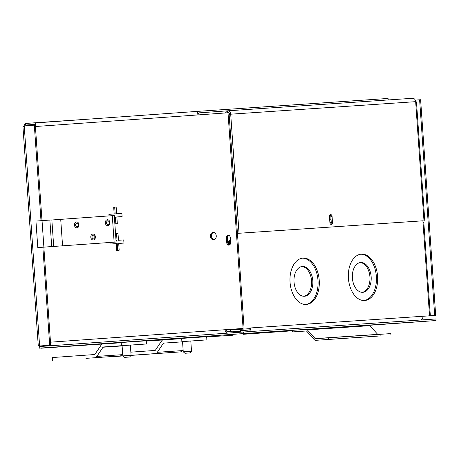 <?xml version="1.0" encoding="UTF-8"?>
<svg xmlns="http://www.w3.org/2000/svg" width="459" height="459" viewBox="0 0 459 459"><rect width="100%" height="100%" fill="white"/><g stroke="black" fill="none" stroke-linecap="round" stroke-linejoin="round"><path stroke-width="0.69" d="M41.224 348.025L39.342 348.157L39.049 345.851M233.143 335.202L206.693 336.958M23.684 126.093L25.52 123.46L25.635 125.043L35.727 124.32L35.613 122.737L25.52 123.46M40.994 220.699L34.316 125.158L24.224 125.875L22.95 126.684L38.24 345.375L39.617 345.983L49.704 345.266L42.853 247.235M40.323 345.937L40.685 346.47M41.235 348.209L121.233 342.753M146.243 341.054L181.678 338.656M88.753 119.139L35.613 122.737M24.224 125.875L39.617 345.983L50.702 345.197L43.852 247.166M34.316 125.158L35.314 125.089L41.993 220.63M49.704 345.266L50.702 345.197M76.515 221.927A2.961 2.301 86.1 0 1 79.017 224.709A2.961 2.301 86.1 0 1 76.928 227.825A2.961 2.301 86.1 0 1 74.427 225.036A2.961 2.301 86.1 0 1 76.515 221.927M77.21 226.838C79.109 225.375 79.017 224.049 76.934 222.862C75.035 224.331 75.127 225.656 77.21 226.838M92.879 234.067A2.961 2.301 86.1 0 1 95.38 236.855A2.961 2.301 86.1 0 1 93.292 239.971A2.961 2.301 86.1 0 1 90.796 237.183A2.961 2.301 86.1 0 1 92.879 234.067M93.579 238.984C95.478 237.515 95.38 236.19 93.297 235.008C91.398 236.471 91.496 237.796 93.579 238.984M107.395 219.723A2.961 2.301 86.1 0 1 109.896 222.506A2.961 2.301 86.1 0 1 107.808 225.621A2.961 2.301 86.1 0 1 105.306 222.833A2.961 2.301 86.1 0 1 107.395 219.723M108.089 224.635C109.988 223.172 109.896 221.846 107.813 220.659C105.914 222.127 106.006 223.453 108.089 224.635M37.799 247.567L116.133 242.036L114.28 215.546L112.283 215.678L114.136 242.174L40.966 247.344L53.703 246.426L51.706 246.563L49.859 220.068L42.033 220.624L35.945 221.072L37.799 247.567L51.706 246.563M116.133 242.036L114.136 242.174M53.703 246.426L51.85 219.936L49.859 220.068M51.856 219.987L112.283 215.678M228.68 235.255A2.49 1.934 -93.9 0 0 227.412 237.756L227.762 242.725A2.49 1.934 -93.9 0 0 229.357 245.02M226.763 242.794A2.49 1.934 -93.9 0 0 228.863 245.14A2.49 1.934 -93.9 0 0 228.869 245.135A2.49 1.934 -93.9 0 0 230.625 242.518L230.275 237.55A2.49 1.934 -93.9 0 0 228.175 235.203A2.49 1.934 -93.9 0 0 226.413 237.825L226.763 242.794L227.762 242.725M213.624 239.81A3.735 2.903 -93.9 0 0 216.258 235.886A3.735 2.903 -93.9 0 0 213.114 232.363A3.735 2.903 -93.9 0 0 213.102 232.363A3.735 2.903 -93.9 0 0 210.469 236.287A3.735 2.903 -93.9 0 0 213.619 239.81A3.735 2.903 -93.9 0 0 213.624 239.81M35.412 126.523L197.135 114.985A3.58 2.255 -94.1 0 1 199.131 111.262A3.58 2.255 -94.1 0 1 199.137 111.262L387.23 98.513A3.58 2.255 -94.1 0 1 389.163 99.878M25.538 123.695A3.58 2.255 85.9 0 0 23.977 125.973M230.355 331.364A1.991 1.251 85.9 0 0 230.579 330.021L249.421 328.673M200.812 112.736L199.246 112.845A1.991 1.251 85.9 0 0 199.24 112.845A1.991 1.251 85.9 0 0 198.133 114.911M115.857 223.826L115.387 217.061L114.389 217.13L114.865 223.894L117.326 223.722L116.85 216.952L122.111 216.579L121.887 213.412L116.632 213.785L116.156 207.02L113.694 207.198L114.171 213.963L108.909 214.336L109.018 215.914M197.135 114.985L228.014 112.782L243.098 328.437L50.496 342.179M110.871 242.415L110.986 243.999L116.242 243.62L116.718 250.39L119.179 250.212L118.703 243.448L123.964 243.069L123.741 239.902L118.485 240.281L118.009 233.511L115.548 233.688L116.018 240.453L117.016 240.384L116.018 240.453M415.269 100.108L420.61 99.729L435.689 315.39L422.94 316.297L435.689 315.39M108.909 214.336L114.171 213.963M115.163 213.894L114.693 207.129L113.694 207.198M114.693 207.129L116.156 207.026M121.887 213.412L116.632 213.785M110.017 215.845L109.908 214.267M227.434 333.148A3.58 2.255 -94.1 0 1 225.082 329.723L226.08 329.66A1.991 1.251 85.9 0 0 227.469 331.559L233.562 331.146L233.671 332.7M243.098 328.437L226.08 329.66M244.096 328.374L229.012 112.713L228.014 112.782M213.613 232.38A3.735 2.903 -93.9 0 0 211.467 236.213A3.735 2.903 -93.9 0 0 214.112 239.724M117.016 240.384L116.546 233.62L115.548 233.688M116.546 233.62L118.009 233.516M123.741 239.908L118.485 240.281M117.711 250.316L117.24 243.557L116.242 243.62M111.979 243.924L111.87 242.341M419.612 99.798L434.69 315.459M240.579 331.278L233.602 331.777M306.394 330.956L304.214 331.105L306.377 330.95M349.069 338.054L355.691 337.589L349.069 338.054M378.113 336.091A2.117 1.647 -93.9 0 0 378.118 336.091L315.591 340.331A2.117 1.647 86.1 0 1 315.585 340.331A2.117 1.647 86.1 0 1 314.386 339.792L306.566 331.071A0.534 0.413 86.1 0 0 306.268 330.939L292.515 331.92L306.446 330.973M292.515 331.92L292.406 330.337L306.153 329.355A2.117 1.647 -93.9 0 0 306.153 329.355L368.692 325.115A2.117 1.647 86.1 0 1 368.692 325.115A2.117 1.647 86.1 0 1 369.891 325.655L377.711 334.376L315.178 338.61A0.534 0.413 -93.9 0 0 315.482 338.748L328.305 337.83L328.42 339.413M315.178 338.61L307.358 329.889A2.117 1.647 -93.9 0 0 306.159 329.355L368.686 325.115M390.948 335.179L390.839 333.595L328.305 337.83M378.118 336.091A2.117 1.647 -93.9 0 0 378.124 336.091L315.591 340.331L378.118 336.091M339.746 338.662L323.228 339.803L339.746 338.662M364.182 337.026L380.7 335.89L364.182 337.026M303.02 258.101A23.237 14.625 85.9 0 0 302.986 258.107A23.237 14.625 85.9 0 0 290.054 282.302A23.237 14.625 85.9 0 0 306.262 304.466A23.237 14.625 85.9 0 0 306.296 304.466A23.237 14.625 85.9 0 0 319.229 280.271A23.237 14.625 85.9 0 0 303.02 258.101M361.382 254.148A23.237 14.625 85.9 0 0 361.348 254.154A23.237 14.625 85.9 0 0 348.415 278.343A23.237 14.625 85.9 0 0 364.624 300.513A23.237 14.625 85.9 0 0 364.658 300.507A23.237 14.625 85.9 0 0 377.591 276.318A23.237 14.625 85.9 0 0 361.382 254.148M230.475 240.43A2.123 1.652 -93.9 0 0 229.861 240.327A2.123 1.652 -93.9 0 0 228.358 242.559A2.123 1.652 -93.9 0 0 229.982 244.567M230.366 240.39A2.123 1.652 -93.9 0 0 229.357 242.495A2.123 1.652 -93.9 0 0 230.24 244.222M304.455 296.273A14.94 9.404 -94.1 0 1 294.03 282.027A14.94 9.404 -94.1 0 1 302.349 266.472A14.94 9.404 -94.1 0 1 302.366 266.472A14.94 9.404 -94.1 0 1 312.791 280.719A14.94 9.404 -94.1 0 1 304.472 296.273A14.94 9.404 -94.1 0 1 304.455 296.273M362.817 292.32A14.94 9.404 -94.1 0 1 352.392 278.068A14.94 9.404 -94.1 0 1 360.711 262.519A14.94 9.404 -94.1 0 1 360.728 262.514A14.94 9.404 -94.1 0 1 371.153 276.766A14.94 9.404 -94.1 0 1 362.834 292.32A14.94 9.404 -94.1 0 1 362.817 292.32M225.403 112.966L227.681 110.82A3.58 2.783 86.1 0 1 227.687 110.82A3.58 2.783 86.1 0 1 230.705 114.193L239.03 233.258L237.452 233.367L423.198 220.785L422.9 220.808L429.544 315.815L250.689 327.933A3.58 2.783 86.1 0 1 248.445 331.668M329.579 215.713L330.618 215.644M329.918 222.81A2.123 1.337 85.9 0 0 331.059 220.595A2.123 1.337 85.9 0 0 329.614 218.57M420.691 319.992A3.58 2.783 -93.9 0 0 422.94 316.262M428.31 315.901L422.94 316.268L428.31 315.901M429.544 315.815L422.94 316.291M430.341 315.763L423.829 222.638L423.032 222.69M329.809 221.358A2.123 1.337 85.9 0 0 329.711 220.033M305.677 304.489A23.237 14.625 85.9 0 0 317.995 280.334A23.237 14.625 85.9 0 0 302.372 258.17M364.039 300.53A23.237 14.625 85.9 0 0 376.357 276.375A23.237 14.625 85.9 0 0 360.734 254.217M227.871 235.937L229.575 235.817M240.642 332.201L240.533 330.658L248.055 330.119A1.991 1.549 -93.9 0 0 249.461 328.024M303.858 296.284A14.94 9.404 85.9 0 0 311.558 280.793A14.94 9.404 85.9 0 0 301.735 266.547M362.22 292.331A14.94 9.404 85.9 0 0 369.92 276.834A14.94 9.404 85.9 0 0 360.097 262.594M330.704 224.308A2.077 1.308 85.9 0 0 331.26 222.437L330.859 216.642A2.077 1.308 85.9 0 0 330.038 214.864M330.641 214.571A2.077 1.308 -94.1 0 1 332.086 216.556L332.494 222.351A2.077 1.308 -94.1 0 1 331.341 224.508A2.077 1.308 -94.1 0 1 329.889 222.523L329.482 216.728A2.077 1.308 -94.1 0 1 330.635 214.571A2.077 1.308 -94.1 0 1 330.641 214.571M239.03 233.258L422.9 220.808M424.782 220.67L416.479 101.932L415.659 101.663A3.58 2.783 -93.9 0 0 412.647 98.289A3.58 2.783 -93.9 0 0 412.635 98.289L227.698 110.82L227.79 112.403A1.991 1.549 86.1 0 1 227.796 112.403A1.991 1.549 86.1 0 1 228.737 112.73M229.133 114.423L230.705 114.193L229.144 114.561M229.035 113.052A1.991 1.549 86.1 0 1 229.477 114.285M228.347 112.495L227.234 112.57M227.802 112.403L226.838 112.862M146.381 354.262L162.572 353.143L146.381 354.262M184.954 353.275L190.037 352.919L184.954 353.275L183.25 351.795L182.539 341.571L182.12 341.605L190.801 340.997M122.84 355.92L113.109 356.614L122.88 355.954M130.993 355.404L180.232 351.915A3.97 3.087 -93.9 0 0 182.326 350.601L183.089 349.465M182.556 341.835L163.456 343.131L157.317 352.294A3.97 3.087 86.1 0 1 155.217 353.614L131.05 355.335M181.884 341.582L181.661 338.415L206.676 336.717L206.894 339.884L182.539 341.599M190.806 341.031L206.894 339.884M163.456 343.131A0.798 0.62 86.1 0 1 163.874 342.867M181.661 338.415L163.656 339.694M162.761 339.935A3.97 3.087 -93.9 0 0 161.557 341.014L155.417 350.177A0.798 0.62 -93.9 0 1 154.999 350.441L130.849 352.168M183.25 351.795L191.518 351.215L190.801 340.991M85.936 358.359L102.122 357.24L85.936 358.359M122.111 345.931L103.011 347.228A0.798 0.62 86.1 0 1 103.43 346.964L130.781 345.059L130.356 345.093L131.073 355.312L122.805 355.891L122.094 345.667M103.011 347.228L96.872 356.391A3.97 3.087 86.1 0 1 94.772 357.704L119.788 356.012A3.97 3.087 -93.9 0 0 121.882 354.698L122.645 353.556M121.44 345.679L121.216 342.506L146.232 340.813L146.45 343.98L103.43 346.964M130.362 345.128L146.45 343.98M52.665 360.711L52.441 357.544L94.554 354.537A0.798 0.62 -93.9 0 0 94.973 354.273L101.112 345.111A3.97 3.087 -93.9 0 1 102.317 344.032M121.216 342.506L103.212 343.791M128.652 357.085L124.509 357.372L128.652 357.085M197.284 337.113L208.076 336.367L197.284 337.113M201.771 336.9L212.563 336.154L201.771 336.9M257.728 333.016L268.521 332.27L257.728 333.016M243.23 334.301L292.435 330.79M369.449 325.293L436.05 320.543L243.459 333.595L39.342 348.157M436.05 320.543L435.941 318.959L243.345 332.012L243.459 333.595M243.345 332.012L39.233 346.574M162.681 339.976L146.249 341.094L162.681 339.976M230.51 330.905L230.401 329.35M43.886 247.12L42.033 220.624M60.714 219.362L62.567 245.852M35.63 122.926L199.126 111.262L35.63 122.926M226.413 237.825L227.412 237.756M307.358 329.889L369.891 325.655M330.859 216.642L332.086 216.556M423.984 220.722L415.659 101.663L230.705 114.193M332.494 222.351L331.26 222.437M199.149 112.857L227.67 110.826L199.149 112.857M180.232 351.915L155.217 353.614M182.326 350.601L157.317 352.294M119.788 356.012L94.772 357.704M121.882 354.698L96.872 356.391M412.647 98.289L227.687 110.82M190.037 352.919L191.518 351.215M124.509 357.372L122.805 355.891M129.593 357.016L131.073 355.312"/></g></svg>
